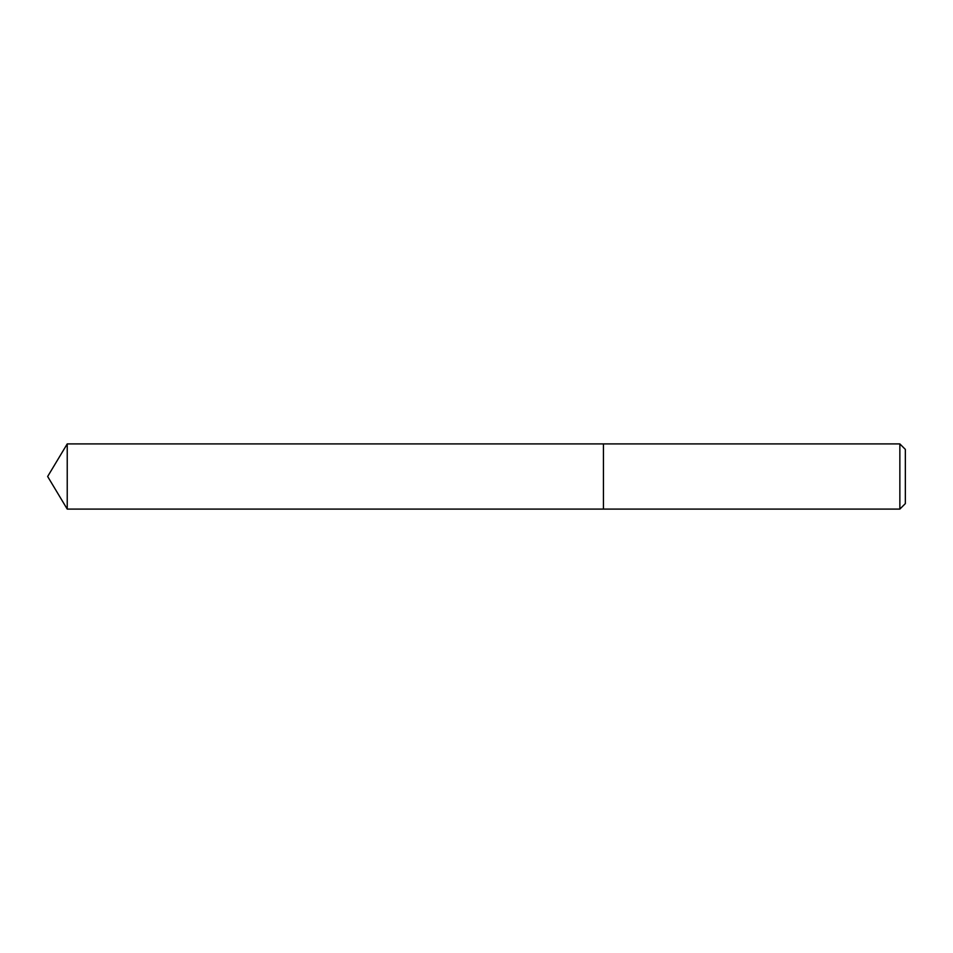 <?xml version="1.0" encoding="UTF-8"?>
<svg xmlns="http://www.w3.org/2000/svg" width="953" height="953" viewBox="0 0 953 953"><rect width="100%" height="100%" fill="white"/><g stroke="black" fill="none" stroke-linecap="round" stroke-linejoin="round"><path stroke-width="0.71" stroke-dasharray="4.76 3.57" d="M603.44 443.907L603.44 509.093L603.44 443.907M899.858 443.907L899.858 509.093M905.35 449.399L905.35 503.601M67.234 443.907L67.234 509.093"/><path stroke-width="1.43" d="M899.858 509.093L905.35 503.601L905.35 449.399L899.858 443.907L67.234 443.907L67.234 509.093L603.44 509.093L603.44 443.907L603.44 509.093L899.858 509.093L899.858 443.907M67.234 509.093L47.65 476.5L67.234 443.907"/></g></svg>
